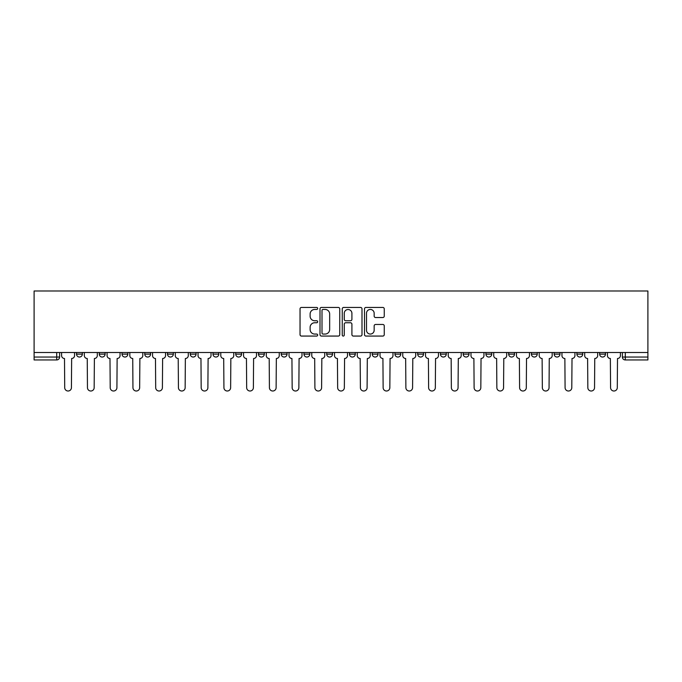 <?xml version="1.0" encoding="UTF-8"?>
<svg xmlns="http://www.w3.org/2000/svg" width="682" height="682" viewBox="0 0 682 682"><rect width="100%" height="100%" fill="white"/><g stroke="black" fill="none" stroke-linecap="round" stroke-linejoin="round"><path stroke-width="1.02" d="M317.676 308.443A1.006 1.006 0 0 0 316.67 307.446L301.47 307.446A1.432 1.432 0 0 0 300.037 308.878L300.037 334.632A1.432 1.432 0 0 0 301.47 336.064L316.67 336.064A1.006 1.006 0 0 0 317.676 335.067A1.006 1.006 0 0 0 316.67 334.061L314.7 334.061A4.578 4.578 0 0 1 310.122 329.483L310.122 327.334A4.578 4.578 0 0 1 314.7 322.757L316.67 322.757A1.006 1.006 0 0 0 317.676 321.759A1.006 1.006 0 0 0 316.67 320.753L314.7 320.753A4.578 4.578 0 0 1 310.122 316.175L310.122 314.027A4.578 4.578 0 0 1 314.7 309.449L316.67 309.449A1.006 1.006 0 0 0 317.676 308.443M554.151 354.12L554.151 352.517L554.151 354.12A2.916 2.916 0 0 0 557.066 357.036A2.916 2.916 0 0 1 554.151 354.12L559.982 354.12A2.916 2.916 0 0 1 557.066 357.036M303.967 352.517L303.967 354.12L309.798 354.12A2.916 2.916 0 0 1 306.883 357.036A2.916 2.916 0 0 1 303.967 354.12L303.967 352.517M281.223 352.517L281.223 354.12L287.054 354.12A2.916 2.916 0 0 1 284.138 357.036A2.916 2.916 0 0 1 281.223 354.12L281.223 352.517M167.499 354.12L167.499 352.517L167.499 354.12A2.916 2.916 0 0 0 170.415 357.036A2.916 2.916 0 0 1 167.499 354.12L173.339 354.12A2.916 2.916 0 0 1 170.415 357.036M122.018 352.517L122.018 354.12L127.849 354.12A2.916 2.916 0 0 1 124.934 357.036A2.916 2.916 0 0 1 122.018 354.12L122.018 352.517M99.274 354.12L99.274 352.517L99.274 354.12A2.916 2.916 0 0 0 102.189 357.036A2.916 2.916 0 0 1 99.274 354.12L105.105 354.12A2.916 2.916 0 0 1 102.189 357.036A2.916 2.916 0 0 0 105.105 354.12A2.916 2.916 0 0 1 102.189 357.036M76.529 354.12L76.529 352.517L76.529 354.12A2.916 2.916 0 0 0 79.444 357.036A2.916 2.916 0 0 1 76.529 354.12L82.36 354.12A2.916 2.916 0 0 1 79.444 357.036A2.916 2.916 0 0 0 82.36 354.12A2.916 2.916 0 0 1 79.444 357.036M382.824 317.531A1.432 1.432 0 0 0 384.256 316.098L384.256 308.878A1.432 1.432 0 0 0 382.824 307.446L365.936 307.446A1.432 1.432 0 0 0 364.503 308.878L364.503 334.632A1.432 1.432 0 0 0 365.936 336.064L382.824 336.064A1.432 1.432 0 0 0 384.256 334.632L384.256 325.902A1.432 1.432 0 0 0 382.824 324.47L375.594 324.47A1.432 1.432 0 0 0 374.162 325.902L374.162 330.233A3.828 3.828 0 0 1 370.335 334.061A3.828 3.828 0 0 1 366.507 330.233L366.507 313.277A3.828 3.828 0 0 1 370.335 309.449A3.828 3.828 0 0 1 374.162 313.277L374.162 316.098A1.432 1.432 0 0 0 375.594 317.531L382.824 317.531M647.9 352.517L34.1 352.517L34.1 290.992L647.9 290.992L647.9 359.951L625.3 359.951A2.916 2.916 0 0 1 622.385 357.036L647.9 357.036M339.747 308.878A1.432 1.432 0 0 0 338.315 307.446L321.427 307.446A1.432 1.432 0 0 0 320.003 308.878L320.003 334.632A1.432 1.432 0 0 0 321.427 336.064L338.315 336.064A1.432 1.432 0 0 0 339.747 334.632L339.747 308.878M343.685 307.446L360.573 307.446A1.432 1.432 0 0 1 361.997 308.878L361.997 334.632A1.432 1.432 0 0 1 360.573 336.064L353.344 336.064A1.432 1.432 0 0 1 351.912 334.632L351.912 324.189A1.432 1.432 0 0 0 350.48 322.757L345.689 322.757A1.432 1.432 0 0 0 344.257 324.189L344.257 335.067A1.006 1.006 0 0 1 343.251 336.064A1.006 1.006 0 0 1 342.253 335.067L342.253 308.878A1.432 1.432 0 0 1 343.685 307.446M622.385 352.517L622.385 357.036M59.615 352.517L59.615 357.036A2.916 2.916 0 0 1 56.7 359.951L34.1 359.951L34.1 357.036L59.615 357.036A2.916 2.916 0 0 1 56.7 359.951A2.916 2.916 0 0 0 59.615 357.036M34.1 352.517L34.1 357.036M605.471 352.517L605.471 354.12A2.916 2.916 0 0 1 602.556 357.036A2.916 2.916 0 0 1 599.64 354.12L605.471 354.12L605.471 352.517M599.64 352.517L599.64 354.12M582.726 352.517L582.726 354.12A2.916 2.916 0 0 1 579.811 357.036A2.916 2.916 0 0 1 576.895 354.12L582.726 354.12M576.895 352.517L576.895 354.12M559.982 352.517L559.982 354.12L559.982 352.517M537.237 352.517L537.237 354.12A2.916 2.916 0 0 1 534.321 357.036A2.916 2.916 0 0 1 531.406 354.12L537.237 354.12A2.916 2.916 0 0 1 534.321 357.036A2.916 2.916 0 0 0 537.237 354.12L537.237 352.517M531.406 352.517L531.406 354.12M514.501 352.517L514.501 354.12A2.916 2.916 0 0 1 511.585 357.036A2.916 2.916 0 0 1 508.661 354.12L514.501 354.12L514.501 352.517M508.661 352.517L508.661 354.12M491.756 352.517L491.756 354.12A2.916 2.916 0 0 1 488.841 357.036A2.916 2.916 0 0 1 485.925 354.12L491.756 354.12M485.925 352.517L485.925 354.12M469.011 352.517L469.011 354.12A2.916 2.916 0 0 1 466.096 357.036A2.916 2.916 0 0 1 463.18 354.12L469.011 354.12L469.011 352.517M463.18 352.517L463.18 354.12M446.267 352.517L446.267 354.12A2.916 2.916 0 0 1 443.351 357.036A2.916 2.916 0 0 1 440.436 354.12L446.267 354.12L446.267 352.517M440.436 352.517L440.436 354.12M423.522 352.517L423.522 354.12A2.916 2.916 0 0 1 420.606 357.036A2.916 2.916 0 0 1 417.691 354.12L423.522 354.12M417.691 352.517L417.691 354.12M400.777 352.517L400.777 354.12A2.916 2.916 0 0 1 397.862 357.036A2.916 2.916 0 0 1 394.946 354.12L400.777 354.12M394.946 352.517L394.946 354.12M378.033 352.517L378.033 354.12A2.916 2.916 0 0 1 375.117 357.036A2.916 2.916 0 0 1 372.202 354.12A2.916 2.916 0 0 0 375.117 357.036M372.202 352.517L372.202 354.12L378.033 354.12M355.288 352.517L355.288 354.12A2.916 2.916 0 0 1 352.372 357.036A2.916 2.916 0 0 1 349.457 354.12L355.288 354.12L355.288 352.517M349.457 352.517L349.457 354.12M332.543 352.517L332.543 354.12A2.916 2.916 0 0 1 329.628 357.036A2.916 2.916 0 0 1 326.712 354.12L332.543 354.12A2.916 2.916 0 0 1 329.628 357.036A2.916 2.916 0 0 0 332.543 354.12L332.543 352.517M326.712 352.517L326.712 354.12M309.798 352.517L309.798 354.12M287.054 352.517L287.054 354.12L287.054 352.517M264.309 352.517L264.309 354.12A2.916 2.916 0 0 1 261.394 357.036A2.916 2.916 0 0 1 258.478 354.12L264.309 354.12L264.309 352.517M258.478 352.517L258.478 354.12M241.564 352.517L241.564 354.12A2.916 2.916 0 0 1 238.649 357.036A2.916 2.916 0 0 1 235.733 354.12L241.564 354.12M235.733 352.517L235.733 354.12M218.82 352.517L218.82 354.12A2.916 2.916 0 0 1 215.904 357.036A2.916 2.916 0 0 1 212.989 354.12L218.82 354.12M212.989 352.517L212.989 354.12M196.075 352.517L196.075 354.12A2.916 2.916 0 0 1 193.159 357.036A2.916 2.916 0 0 1 190.244 354.12L196.075 354.12A2.916 2.916 0 0 1 193.159 357.036A2.916 2.916 0 0 0 196.075 354.12M190.244 352.517L190.244 354.12M173.339 352.517L173.339 354.12M150.594 352.517L150.594 354.12A2.916 2.916 0 0 1 147.679 357.036A2.916 2.916 0 0 1 144.763 354.12L150.594 354.12A2.916 2.916 0 0 1 147.679 357.036A2.916 2.916 0 0 0 150.594 354.12L150.594 352.517M144.763 352.517L144.763 354.12M127.849 352.517L127.849 354.12L127.849 352.517M105.105 352.517L105.105 354.12L105.105 352.517M82.36 352.517L82.36 354.12L82.36 352.517M323.004 309.449A1.006 1.006 0 0 0 322.006 310.446L322.006 333.063A1.006 1.006 0 0 0 323.004 334.061L325.075 334.061A4.578 4.578 0 0 0 329.662 329.483L329.662 314.027A4.578 4.578 0 0 0 325.075 309.449L323.004 309.449M351.912 313.345A3.828 3.828 0 0 0 348.084 309.517A3.828 3.828 0 0 0 344.257 313.345L344.257 319.321A1.432 1.432 0 0 0 345.689 320.753L350.48 320.753A1.432 1.432 0 0 0 351.912 319.321L351.912 313.345M61.585 355.578L61.585 352.517L61.585 355.578A2.916 2.916 0 0 0 64.5 358.493L64.713 387.657A3.35 3.35 0 0 0 68.072 391.008A3.35 3.35 0 0 0 71.422 387.657L71.644 358.493A2.916 2.916 0 0 0 74.56 355.578L74.56 352.517L74.56 355.578M64.5 358.493L64.713 387.657M71.422 387.657L71.644 358.493M84.329 355.578L84.329 352.517L84.329 355.578A2.916 2.916 0 0 0 87.245 358.493L87.458 387.657A3.35 3.35 0 0 0 90.817 391.008A3.35 3.35 0 0 0 94.167 387.657L94.389 358.493A2.916 2.916 0 0 0 97.304 355.578L97.304 352.517L97.304 355.578M107.074 355.578L107.074 352.517L107.074 355.578A2.916 2.916 0 0 0 109.99 358.493L110.203 387.657A3.35 3.35 0 0 0 113.562 391.008A3.35 3.35 0 0 0 116.912 387.657L117.134 358.493A2.916 2.916 0 0 0 120.049 355.578L120.049 352.517L120.049 355.578M87.245 358.493L87.458 387.657M94.167 387.657L94.389 358.493M109.99 358.493L110.203 387.657M116.912 387.657L117.134 358.493M129.819 355.578L129.819 352.517L129.819 355.578A2.916 2.916 0 0 0 132.734 358.493L132.947 387.657A3.35 3.35 0 0 0 136.306 391.008A3.35 3.35 0 0 0 139.657 387.657L139.878 358.493A2.916 2.916 0 0 0 142.794 355.578L142.794 352.517L142.794 355.578M152.555 355.578L152.555 352.517L152.555 355.578A2.916 2.916 0 0 0 155.479 358.493L155.692 387.657A3.35 3.35 0 0 0 159.051 391.008A3.35 3.35 0 0 0 162.401 387.657L162.623 358.493A2.916 2.916 0 0 0 165.538 355.578L165.538 352.517L165.538 355.578M175.3 355.578L175.3 352.517L175.3 355.578A2.916 2.916 0 0 0 178.215 358.493L178.437 387.657A3.35 3.35 0 0 0 181.787 391.008A3.35 3.35 0 0 0 185.146 387.657L185.359 358.493A2.916 2.916 0 0 0 188.283 355.578L188.283 352.517L188.283 355.578M132.734 358.493L132.947 387.657M139.657 387.657L139.878 358.493M155.479 358.493L155.692 387.657M162.401 387.657L162.623 358.493M178.215 358.493L178.437 387.657M185.146 387.657L185.359 358.493M198.044 355.578L198.044 352.517L198.044 355.578A2.916 2.916 0 0 0 200.96 358.493L201.181 387.657A3.35 3.35 0 0 0 204.532 391.008A3.35 3.35 0 0 0 207.891 387.657L208.104 358.493A2.916 2.916 0 0 0 211.019 355.578L211.019 352.517L211.019 355.578M200.96 358.493L201.181 387.657M207.891 387.657L208.104 358.493M220.789 355.578L220.789 352.517L220.789 355.578A2.916 2.916 0 0 0 223.705 358.493L223.926 387.657A3.35 3.35 0 0 0 227.277 391.008A3.35 3.35 0 0 0 230.635 387.657L230.848 358.493A2.916 2.916 0 0 0 233.764 355.578L233.764 352.517L233.764 355.578M223.705 358.493L223.926 387.657M230.635 387.657L230.848 358.493M243.534 355.578L243.534 352.517L243.534 355.578A2.916 2.916 0 0 0 246.449 358.493L246.671 387.657A3.35 3.35 0 0 0 250.021 391.008A3.35 3.35 0 0 0 253.38 387.657L253.593 358.493A2.916 2.916 0 0 0 256.509 355.578L256.509 352.517L256.509 355.578M246.449 358.493L246.671 387.657M253.38 387.657L253.593 358.493M266.278 355.578L266.278 352.517L266.278 355.578A2.916 2.916 0 0 0 269.194 358.493L269.416 387.657A3.35 3.35 0 0 0 272.766 391.008A3.35 3.35 0 0 0 276.125 387.657L276.338 358.493A2.916 2.916 0 0 0 279.253 355.578L279.253 352.517L279.253 355.578M269.194 358.493L269.416 387.657M276.125 387.657L276.338 358.493M289.023 355.578L289.023 352.517L289.023 355.578A2.916 2.916 0 0 0 291.939 358.493L292.16 387.657A3.35 3.35 0 0 0 295.511 391.008A3.35 3.35 0 0 0 298.861 387.657L299.083 358.493A2.916 2.916 0 0 0 301.998 355.578L301.998 352.517L301.998 355.578M291.939 358.493L292.16 387.657M298.861 387.657L299.083 358.493M311.768 355.578L311.768 352.517L311.768 355.578A2.916 2.916 0 0 0 314.683 358.493L314.905 387.657A3.35 3.35 0 0 0 318.255 391.008A3.35 3.35 0 0 0 321.606 387.657L321.827 358.493A2.916 2.916 0 0 0 324.743 355.578L324.743 352.517L324.743 355.578M314.683 358.493L314.905 387.657M321.606 387.657L321.827 358.493M334.512 355.578L334.512 352.517L334.512 355.578A2.916 2.916 0 0 0 337.428 358.493L337.65 387.657A3.35 3.35 0 0 0 341 391.008A3.35 3.35 0 0 0 344.35 387.657L344.572 358.493A2.916 2.916 0 0 0 347.488 355.578L347.488 352.517L347.488 355.578M337.428 358.493L337.65 387.657M344.35 387.657L344.572 358.493M357.257 355.578L357.257 352.517L357.257 355.578A2.916 2.916 0 0 0 360.173 358.493L360.394 387.657A3.35 3.35 0 0 0 363.745 391.008A3.35 3.35 0 0 0 367.095 387.657L367.317 358.493A2.916 2.916 0 0 0 370.232 355.578L370.232 352.517L370.232 355.578M360.173 358.493L360.394 387.657M367.095 387.657L367.317 358.493M380.002 355.578L380.002 352.517L380.002 355.578A2.916 2.916 0 0 0 382.917 358.493L383.139 387.657A3.35 3.35 0 0 0 386.489 391.008A3.35 3.35 0 0 0 389.84 387.657L390.061 358.493A2.916 2.916 0 0 0 392.977 355.578L392.977 352.517L392.977 355.578M382.917 358.493L383.139 387.657M389.84 387.657L390.061 358.493M402.747 355.578L402.747 352.517L402.747 355.578A2.916 2.916 0 0 0 405.662 358.493L405.875 387.657A3.35 3.35 0 0 0 409.234 391.008A3.35 3.35 0 0 0 412.584 387.657L412.806 358.493A2.916 2.916 0 0 0 415.722 355.578L415.722 352.517L415.722 355.578M405.662 358.493L405.875 387.657M412.584 387.657L412.806 358.493M425.491 355.578L425.491 352.517L425.491 355.578A2.916 2.916 0 0 0 428.407 358.493L428.62 387.657A3.35 3.35 0 0 0 431.979 391.008A3.35 3.35 0 0 0 435.329 387.657L435.551 358.493A2.916 2.916 0 0 0 438.466 355.578L438.466 352.517L438.466 355.578M428.407 358.493L428.62 387.657M435.329 387.657L435.551 358.493M448.236 355.578L448.236 352.517L448.236 355.578A2.916 2.916 0 0 0 451.152 358.493L451.365 387.657A3.35 3.35 0 0 0 454.724 391.008A3.35 3.35 0 0 0 458.074 387.657L458.295 358.493A2.916 2.916 0 0 0 461.211 355.578L461.211 352.517L461.211 355.578M451.152 358.493L451.365 387.657M458.074 387.657L458.295 358.493M470.981 355.578L470.981 352.517L470.981 355.578A2.916 2.916 0 0 0 473.896 358.493L474.109 387.657A3.35 3.35 0 0 0 477.468 391.008A3.35 3.35 0 0 0 480.819 387.657L481.04 358.493A2.916 2.916 0 0 0 483.956 355.578L483.956 352.517L483.956 355.578M473.896 358.493L474.109 387.657M480.819 387.657L481.04 358.493M493.717 355.578L493.717 352.517L493.717 355.578A2.916 2.916 0 0 0 496.641 358.493L496.854 387.657A3.35 3.35 0 0 0 500.213 391.008A3.35 3.35 0 0 0 503.563 387.657L503.785 358.493A2.916 2.916 0 0 0 506.7 355.578L506.7 352.517L506.7 355.578M496.641 358.493L496.854 387.657M503.563 387.657L503.785 358.493M516.462 355.578L516.462 352.517L516.462 355.578A2.916 2.916 0 0 0 519.377 358.493L519.599 387.657A3.35 3.35 0 0 0 522.949 391.008A3.35 3.35 0 0 0 526.308 387.657L526.521 358.493A2.916 2.916 0 0 0 529.445 355.578L529.445 352.517L529.445 355.578M519.377 358.493L519.599 387.657M526.308 387.657L526.521 358.493M539.206 355.578L539.206 352.517L539.206 355.578A2.916 2.916 0 0 0 542.122 358.493L542.343 387.657A3.35 3.35 0 0 0 545.694 391.008A3.35 3.35 0 0 0 549.053 387.657L549.266 358.493A2.916 2.916 0 0 0 552.181 355.578L552.181 352.517L552.181 355.578M542.122 358.493L542.343 387.657M549.053 387.657L549.266 358.493M561.951 355.578L561.951 352.517L561.951 355.578A2.916 2.916 0 0 0 564.867 358.493L565.088 387.657A3.35 3.35 0 0 0 568.438 391.008A3.35 3.35 0 0 0 571.797 387.657L572.01 358.493A2.916 2.916 0 0 0 574.926 355.578L574.926 352.517L574.926 355.578M564.867 358.493L565.088 387.657M571.797 387.657L572.01 358.493M584.696 355.578L584.696 352.517L584.696 355.578A2.916 2.916 0 0 0 587.611 358.493L587.833 387.657A3.35 3.35 0 0 0 591.183 391.008A3.35 3.35 0 0 0 594.542 387.657L594.755 358.493A2.916 2.916 0 0 0 597.671 355.578L597.671 352.517L597.671 355.578M587.611 358.493L587.833 387.657M594.542 387.657L594.755 358.493M607.44 355.578L607.44 352.517L607.44 355.578A2.916 2.916 0 0 0 610.356 358.493L610.578 387.657A3.35 3.35 0 0 0 613.928 391.008A3.35 3.35 0 0 0 617.287 387.657L617.5 358.493A2.916 2.916 0 0 0 620.415 355.578L620.415 352.517L620.415 355.578M610.356 358.493L610.578 387.657M617.287 387.657L617.5 358.493M56.7 352.517L56.7 359.951M625.3 352.517L625.3 359.951"/></g></svg>
